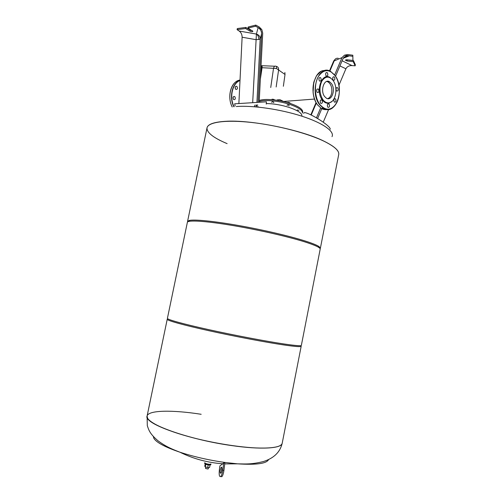 <?xml version="1.0" encoding="UTF-8"?>
<svg xmlns="http://www.w3.org/2000/svg" width="502" height="502" viewBox="0 0 502 502"><rect width="100%" height="100%" fill="white"/><g stroke="black" fill="none" stroke-linecap="round" stroke-linejoin="round"><path stroke-width="0.75" d="M329.488 70.901L333.635 61.137L341.994 57.623L344.491 55.176L347.691 54.549L352.837 55.226L352.925 60.435L346.769 59.782L345.32 60.121L347.127 61.018L353.257 61.677L355.152 65.818L351.689 65.561M344.491 55.176L352.624 56.299M344.472 55.182L348.626 55.791C345.853 55.81 343.945 56.833 342.91 58.866L335.543 76.222M339.91 65.925L345.909 68.78C347.058 66.603 349.091 65.536 352.009 65.574L342.094 60.78M352.925 60.435L352.837 55.226M355.152 65.818L355.353 64.777L353.471 60.616L346.374 59.757M353.471 60.616L353.257 61.677M341.994 57.623L334.646 74.942M320.634 107.955L316.467 117.775M321.782 108.658L317.622 118.459M345.909 68.78L338.932 85.233M328.641 109.486L323.25 122.187M303.741 113.364C303.158 109.229 328.496 123.875 330.159 128.663L330.316 129.215M260.99 66.81L261.743 65.706L262.163 65.787L262.069 67.707L276.433 68.479L285.017 74.465L284.86 72.495M260.456 77.126L261.686 68.975C261.931 67.155 261.824 66.484 261.366 66.967L262.163 65.787M260.952 67.532L262.144 65.787M261.78 68.19L260.927 67.958M285.017 74.465L283.36 86.281M262.069 67.707L260.362 79.065M256.472 104.918L256.34 105.822M256.277 104.931L256.083 106.211M258.8 39.489C258.806 37.004 258.015 35.196 256.415 34.061L239.222 31.055C241.136 32.523 242.096 34.582 242.121 37.223L255.869 39.639L258.8 39.489L260.18 38.918L261.611 33.847C261.573 31.137 260.4 29.053 258.11 27.604L261.824 29.612L262.715 33.201L259.176 102.038M239.479 31.237L237.082 29.643L245.591 28.526L250.034 31.18C251.433 31.789 252.393 31.846 252.914 31.337L248.001 28.081L248.226 26.982L255.794 25.1L259.22 26.957L261.824 29.612M252.205 30.603L250.26 30.089L245.817 27.428L237.308 28.558L237.082 29.643M248.001 28.081L255.568 26.217L261.831 29.599M245.817 27.428L245.591 28.526M255.794 25.1L255.568 26.217M242.121 37.223L238.883 103.337M261.611 33.847L258.116 102.094M234.685 103.814L266.436 101.824L266.236 104.127M326.695 81.45L328.076 81.92C331.132 84.198 332.324 87.913 331.653 93.071C330.987 96.083 329.676 97.946 327.724 98.656M283.975 101.649L279.978 99.697L277.531 99.892L277.255 100.318M259.208 101.504C264.554 99.471 279.012 100.814 289.754 104.422C298.364 107.415 302.612 110.277 302.486 113.013L302.693 111.965C302.825 109.223 298.583 106.349 289.968 103.343C279.118 99.685 264.491 98.379 259.258 100.5M271.808 102.527L271.958 101.799L272.555 101.68L273.772 102.17L273.665 102.697M287.113 105.42L287.219 104.899L288.531 104.918L289.033 105.257L288.901 105.941M297.272 109.932L298.922 110.377M287.05 102.458L288.468 102.352L288.368 102.841M289.88 103.318L289.974 102.847L288.468 102.352M290.068 103.381L289.974 102.847M271.733 99.666L272.028 99.208L271.933 99.678M273.508 99.829L273.609 99.34L272.028 99.208M274.87 99.986L273.609 99.34M207.019 127.859C207.79 124.258 213.858 122.08 225.222 121.333C250.536 119.463 301.997 129.886 324.537 141.445C334.614 146.509 339.346 150.845 338.731 154.447L338.724 154.484C339.339 150.882 334.608 146.546 324.524 141.482C308.021 133.35 277.248 125.255 251.257 122.425C225.222 119.57 207.935 122.199 207.006 127.928C206.786 132.66 213.488 137.893 227.117 143.628M332.01 136.651C334.778 131.486 323.037 122.996 301.677 116.125C280.367 109.241 252.638 105.238 236.285 106.524M282.212 443.178L282.199 443.247C281.528 446.234 275.479 447.853 264.052 448.098C245.396 448.38 213.055 443.454 187.221 436.213C161.33 428.972 145.856 420.714 147.105 416.007C143.12 423.035 187.629 439.438 231.472 445.5C261.071 449.836 281.672 448.43 282.199 443.247L282.212 443.178M147.092 416.07L147.613 418.386C150.832 426.098 192.511 440.128 231.466 445.544C261.065 449.88 281.66 448.474 282.193 443.285L301.181 346.28C300.949 347.014 295.345 346.6 284.383 345.025C266.462 342.427 234.654 336.415 208.757 330.68C182.81 324.945 166.72 320.414 167.222 319.266M301.363 345.351L301.357 345.363C301.131 346.079 295.534 345.646 284.571 344.058C266.656 341.429 234.854 335.405 208.964 329.688C183.017 323.966 166.915 319.467 167.411 318.356L187.371 222.342C187.604 219.976 204.308 220.849 230.305 225.109C256.246 229.358 287.527 236.436 304.727 241.87C315.243 245.227 320.401 247.643 320.194 249.124L301.357 345.363M320.1 248.659L320.376 248.226L319.084 246.601C316.906 245.12 312.188 243.225 304.915 240.916C289.321 235.971 262.226 229.665 237.804 225.373C213.363 221.081 194.531 219.274 189.292 220.434L187.56 221.445L187.648 221.915M320.376 248.226L338.724 154.484C339.339 150.882 334.608 146.546 324.524 141.482C308.021 133.35 277.248 125.255 251.257 122.425C225.222 119.57 207.935 122.199 207.006 127.928L187.566 221.407M201.17 414.288C172.914 409.839 148.354 410.052 147.105 416.007L167.216 319.291M153.292 436.433L153.85 438.309C156.411 442.513 165.102 447.144 179.917 452.202L179.917 452.202C193.847 456.757 208.845 460.171 224.909 462.449L237.628 463.842C256.296 465.053 266.625 463.628 268.614 459.556M221.319 472.47L221.909 468.077M221.865 470.211C222.066 467.952 221.846 466.942 221.219 467.186L220.227 470.179C220.02 472.438 220.234 473.455 220.867 473.217L221.865 470.211M147.092 416.083L147.312 425.665C148.893 430.509 149.966 433.841 157.929 440.743C166.338 446.931 172.255 449.221 179.917 452.202C193.427 458.853 207.715 462.718 222.788 463.792L219.882 465.894L219.336 470.161C218.903 474.911 219.355 477.038 220.685 476.542C221.614 475.551 222.311 473.449 222.775 470.23L223.691 462.982L224.846 463.139L223.93 470.387C223.465 473.606 222.769 475.708 221.834 476.699L220.88 476.567M222.788 463.792L223.691 462.982M237.019 86.633L236.586 86.281C235.137 86.331 234.792 87.273 235.538 89.111L235.965 89.456C237.415 89.412 237.766 88.471 237.019 86.633M234.917 96.83L234.509 96.497C233.041 96.535 232.683 97.476 233.436 99.327L233.832 99.653C235.306 99.622 235.67 98.681 234.917 96.83M235.225 86.978L235.425 88.961M233.135 97.156L233.317 99.164M330.705 78.036C322.535 70.995 314.88 90.548 322.278 99.892C324.342 102.628 326.651 103.688 329.199 103.073L332.073 101.31M333.152 80.515C329.168 75.777 325.39 76.003 321.826 81.186C319.071 87.586 319.41 93.73 322.861 99.609C324.876 102.276 327.122 103.305 329.607 102.709C335.531 101.442 338.041 88.616 333.774 81.519L333.152 80.515M329.174 104.24C329.858 106.286 329.488 107.315 328.057 107.346L327.699 107.001C327.009 104.962 327.379 103.92 328.804 103.889L329.174 104.24M335.656 99.101C336.321 101.115 335.963 102.144 334.577 102.182L334.207 101.831C333.529 99.816 333.886 98.787 335.28 98.743L335.656 99.101M337.84 87.994C338.511 89.996 338.16 91.025 336.792 91.075L336.396 90.699C335.725 88.697 336.076 87.668 337.444 87.612L337.84 87.994M334.508 77.208C335.185 79.222 334.84 80.257 333.466 80.307L333.052 79.912C332.368 77.904 332.713 76.869 334.087 76.806L334.508 77.208M327.473 72.959C328.17 75.005 327.819 76.047 326.413 76.097L325.986 75.695C325.283 73.65 325.641 72.602 327.04 72.552L327.473 72.959M320.797 77.954C321.512 80.031 321.142 81.079 319.699 81.117L319.285 80.722C318.569 78.651 318.933 77.597 320.376 77.553L320.797 77.954M318.532 89.369C319.247 91.458 318.87 92.512 317.402 92.531L317.013 92.161C316.291 90.078 316.668 89.017 318.13 88.992L318.532 89.369M322.058 100.3C322.761 102.377 322.384 103.418 320.922 103.437L320.552 103.086C319.849 101.015 320.226 99.967 321.682 99.942L322.058 100.3M331.483 83.602C335.976 89.5 331.684 101.724 326.338 98.154L324.556 96.459C319.987 90.655 324.242 78.287 329.563 81.77L331.483 83.602M204.766 462.718C205.431 463.597 207.163 464.124 209.962 464.3L210.965 463.967L210.815 464.708L209.811 465.04C207.012 464.865 205.28 464.337 204.621 463.459L204.766 462.718M205.613 466.979L205.55 468.473L207.803 468.987L208.28 468.824L208.543 467.513M205.513 468.448L208.06 468.956M205.186 464.049L204.76 466.176L205.287 466.891L207.702 467.544L209.579 467.469L210.068 465.028M205.807 464.319L205.287 466.891M208.23 464.934L207.702 467.544M338.26 58.301C336.409 57.981 335.085 58.772 334.282 60.673L329.877 71.058M343.236 58.245L349.317 55.854M347.334 59.964L347.127 61.018M311.24 114.977L316.31 103.029M276.433 68.479C276.652 66.716 276.476 65.988 275.912 66.295L275.73 66.258C274.87 65.718 274.142 66.358 273.546 68.178L270.735 87.511M276.395 66.396C277.913 66.76 278.66 67.858 278.635 69.684L276.156 86.984M261.304 67.048L261.787 67.073M258.11 27.604L256.415 34.061C258.837 34.807 260.092 36.433 260.18 38.918L256.961 101.906M252.701 102.245L256.415 34.061M250.26 30.089L250.034 31.18M255.932 106.662L257.67 104.836M266.286 103.537C273.653 103.657 281.271 104.956 289.146 107.428C297.768 110.402 302.022 113.239 301.903 115.931M257.934 107.064L257.865 106.223M223.93 470.387L222.775 470.23M240.019 80.088C231.34 80.885 226.691 96.742 232.231 106.951M233.85 106.75C228.843 97.306 232.263 82.73 240.012 80.333M240 80.552C232.407 83.081 229.15 97.457 234.108 106.725M254.37 106.744L254.991 105.018M255.003 105.018L254.395 106.75M335.167 75.727L330.642 71.435C318.707 63.723 309.194 91.74 319.573 104.642L323.382 108.256C329.237 111.093 333.918 108.752 337.426 101.241M336.051 77.157L335.242 75.846M335.236 75.852C340.067 82.874 340.682 95.367 336.647 102.897C331.565 110.722 325.949 111.249 319.799 104.485C314.71 97.633 313.919 84.436 318.218 76.75C323.627 68.994 329.299 68.692 335.236 75.852M327.229 109.505C325.227 109.913 323.257 109.543 321.311 108.394L317.496 104.786C308.717 93.924 314.02 69.401 324.819 70.619M321.481 108.382L326.488 109.417M314.239 80.753C312.206 87.925 312.646 94.834 315.563 101.486M335.198 59.18L333.717 60.962M348.626 55.791L343.581 57.78M327.015 76.737L326.865 77.088M316.053 102.565L310.863 114.795M274.676 66.22L262.132 65.718M261.768 66.986L261.366 66.967M235.137 106.01L234.672 103.745M322.133 98.48L321.418 98.53M314.516 99.063L283.586 101.454M284.722 101.837L284.822 101.354M277.236 100.318L277.336 99.829M318.306 247.147L319.084 246.601M189.794 221.231L189.292 220.434M282.199 443.247L282.193 443.285C280.097 452.139 273.872 458.213 263.525 461.501C251.678 464.482 245.848 463.986 237.628 463.842L224.745 463.911M221.677 467.243L221.219 467.186M221.834 476.699L220.685 476.542M235.651 86.375L236.586 86.281M233.562 96.579L234.509 96.497M232.194 106.957C227.45 98.091 230.085 84.405 237.157 81.048M255.047 105.012L254.432 106.75M320.722 71.66L316.492 75.764L313.731 82.359L313.085 92.512C313.637 97.388 315.093 101.479 317.452 104.78L321.311 108.394L323.382 108.256C335.581 116.313 345.213 89.212 335.254 75.783M335.223 75.733L330.642 71.435M328.076 81.92L329.563 81.77M320.753 100.011L321.682 99.942M317.189 89.08L318.13 88.992M319.448 77.653L320.376 77.553M326.149 72.646L327.04 72.552M333.228 76.894L334.087 76.806M336.597 87.687L337.444 87.612M334.42 98.806L335.28 98.743M327.913 103.952L328.804 103.889M329.607 102.709L329.199 103.073"/></g></svg>

